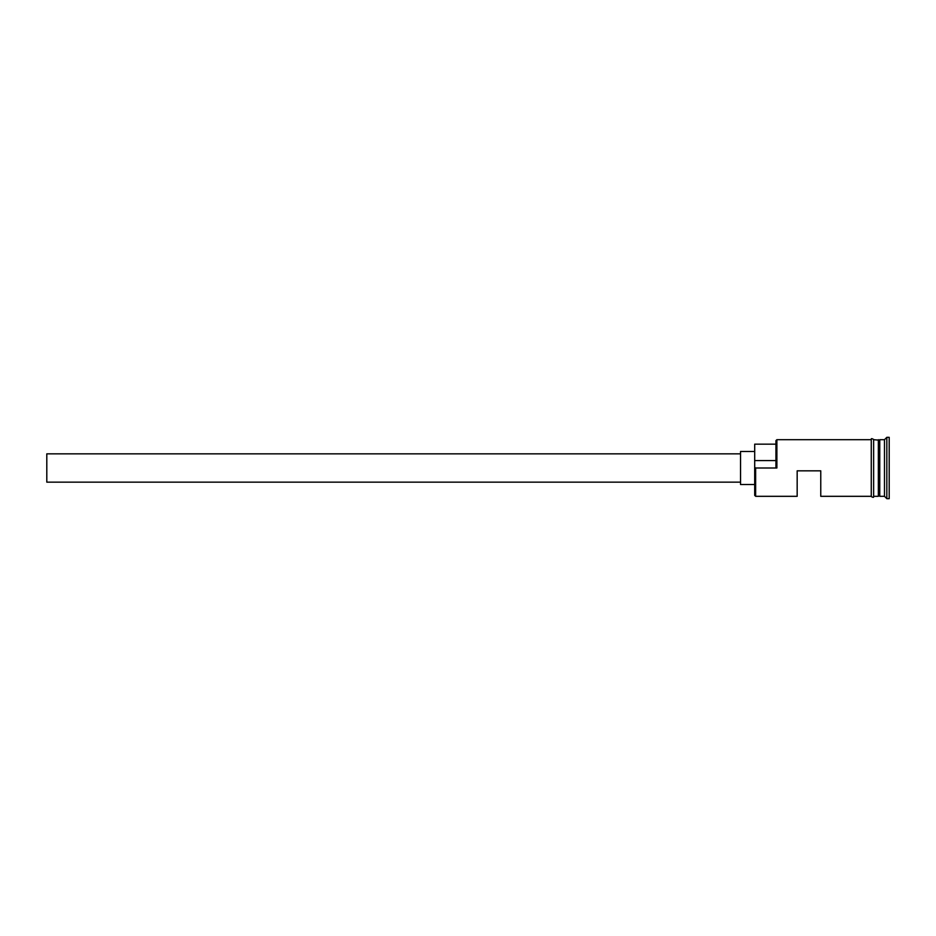 <?xml version="1.0" encoding="UTF-8"?>
<svg xmlns="http://www.w3.org/2000/svg" width="936" height="936" viewBox="0 0 936 936"><rect width="100%" height="100%" fill="white"/><g stroke="black" fill="none" stroke-linecap="round" stroke-linejoin="round"><path stroke-width="1.4" d="M755.644 496.314L754.697 495.366L754.697 467.31L755.644 468L755.644 496.314L797.168 496.314L797.168 470.831L820.767 470.831L820.767 496.314L871.264 496.314M740.54 482.157L46.8 482.157L46.8 453.843L740.54 453.843M754.697 484.52L740.54 484.52L740.54 451.48L754.697 451.48M873.627 439.686L878.822 440.154L878.822 495.846L879.758 439.686L879.758 496.314L884.485 496.314L886.837 498.677L889.2 498.677L889.2 437.323L886.837 437.323L886.837 498.677M878.342 439.686L878.342 496.314L873.627 496.314M879.758 439.686L884.485 439.686L884.485 496.314M755.644 468L776.88 468L775.932 467.31L775.932 440.634L776.88 439.686L776.88 468M871.264 496.548L871.264 439.452C871.018 438.387 871.802 438.387 873.627 439.452L873.627 496.548C873.873 497.613 873.089 497.613 871.264 496.548M775.932 444.167L754.697 444.167L754.697 467.31M754.697 460.582L775.932 460.582M776.88 439.686L871.264 439.686M884.485 439.686L886.837 437.323"/></g></svg>
